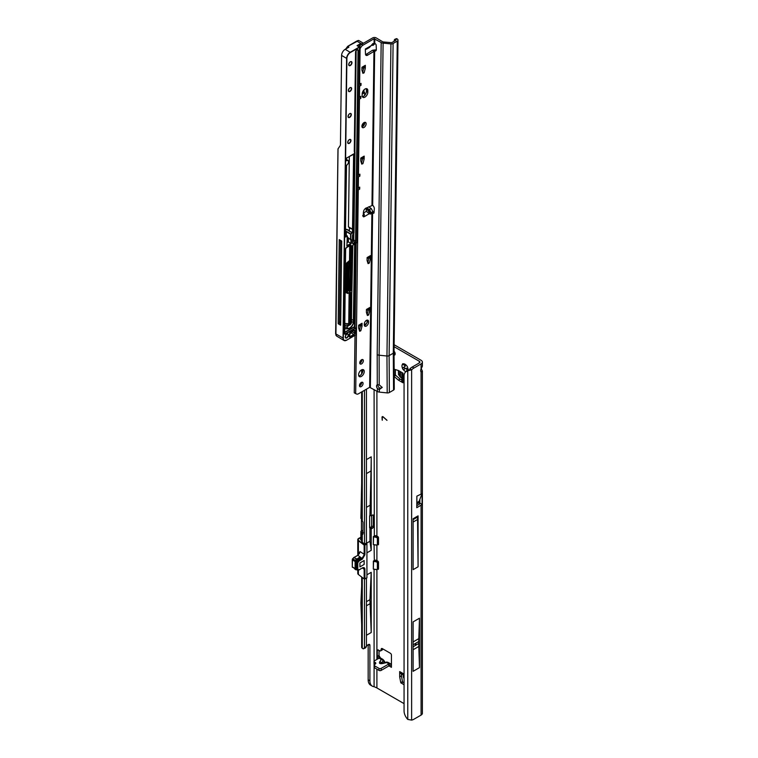 <?xml version="1.0" encoding="UTF-8"?>
<svg xmlns="http://www.w3.org/2000/svg" width="758" height="758" viewBox="0 0 758 758"><rect width="100%" height="100%" fill="white"/><g stroke="black" fill="none" stroke-linecap="round" stroke-linejoin="round"><path stroke-width="1.14" d="M406.724 371.524L406.856 368.9A2.255 1.298 60 0 1 406.402 368.71A2.255 1.298 60 0 1 405.947 368.369L403.256 369.525A1.004 0.578 -120 0 0 403.256 369.525A4.254 2.454 -120 0 0 404.99 371.164A4.254 2.454 -120 0 0 406.051 371.553M404.061 667.362L404.061 668.035M385.955 662.274A2.549 0.786 76.8 0 1 386.106 662.17A2.549 0.786 76.8 0 1 386.694 662.568L388.181 662.435L390.408 663.724M379.028 655.67L380.544 658.02L382.809 659.337L381.34 659.488L379.777 661.715A2.549 1.933 -144.9 0 1 381.587 662.89L380.563 663.212L382.089 663.174A2.549 0.786 76.8 0 1 382.24 663.079L386.741 662.085A2.549 1.961 -92.2 0 0 386.258 662.179M415.242 644.546L415.952 644.139L415.242 644.546M366.427 604.088L366.427 603.359M366.427 524.072L366.427 523.304M404.668 364.323L405.198 365.28A2.255 1.298 -120 0 0 405.198 366.341L404.45 366.853A1.004 0.578 -120 0 0 405.445 368.577L406.26 368.189A2.255 1.298 -120 0 0 406.724 368.53A2.255 1.298 -120 0 0 407.179 368.71L406.856 368.9M407.927 368.284L407.444 371.107M394.018 353.162A2.748 1.592 -120 0 0 394.946 353.967A2.748 1.592 -120 0 0 395.145 354.071M404.061 684.853L400.755 682.626L402.479 681.622L401.427 675.899L399.693 676.903L399.684 671.569A3.951 2.283 120 0 0 400.499 673.369L404.061 675.425M402.479 681.622L402.83 682.134L401.096 683.138M404.061 682.854L402.83 682.134M399.684 676.799L401.418 675.804L401.418 673.9M394.018 375.58L395.401 374.784L395.401 369.601M395.401 374.784L395.676 375.333L394.027 376.281M400.101 379.114L398.367 380.109L400.101 379.114L395.676 375.333M400.186 379.171L401.835 380.118M382.743 648.857L382.563 649.521A1.497 0.862 60 0 1 382.288 649.909L380.554 650.914A1.497 0.862 60 0 1 379.805 650.838L378.356 650.004A1.497 0.862 -120 0 0 377.607 649.928A1.497 0.862 -120 0 0 377.294 650.61L377.294 656.542L379.028 655.291L379.038 656.077L377.294 656.542L377.332 659.166M379.028 650.392L379.028 655.291M407.179 368.71L407.747 369.648M394.103 346.709L419.345 361.282A1.999 1.156 180 0 1 419.932 362.097A1.999 1.156 180 0 1 419.345 362.911L412.21 367.033A10.006 5.77 120 0 0 409.889 368.824L411.622 369.819A10.006 5.77 120 0 1 413.944 368.037L421.078 363.916A4.453 2.568 180 0 0 422.386 362.097A4.453 2.568 180 0 0 421.078 360.277L394.122 344.719M400.755 682.626L399.693 676.903M398.367 380.109L394.027 376.413M393.971 369.165L398.452 370.529L402.991 373.154L402.991 382.79A3.951 2.283 180 0 1 401.835 381.179L401.835 372.481M398.452 380.165L402.991 382.79M388.968 665.884L391.441 667.315L391.441 655.111A1.497 0.862 -120 0 0 390.379 653.273L382.288 648.592A1.497 0.862 -120 0 0 381.539 648.526A1.497 0.862 -120 0 0 381.265 648.914L380.829 650.525A1.497 0.862 60 0 1 380.554 650.914M407.918 370.169A4.254 2.454 -120 0 0 407.994 369.43A4.254 2.454 -120 0 0 407.444 367.109A1.004 0.578 -120 0 0 406.724 365.849A4.254 2.454 -120 0 0 404.99 364.219A4.254 2.454 -120 0 0 403.256 363.849A1.004 0.578 -120 0 0 402.526 364.276A4.254 2.454 -120 0 0 402.526 368.274A1.004 0.578 -120 0 0 403.237 369.516M393.999 355.237A2.748 1.592 -120 0 0 394.586 355.104A2.748 1.592 -120 0 0 394.046 351.172M373.438 544.623L376.527 545.135L377.38 544.538L377.38 538.171L376.499 537.365L373.552 536.882L373.334 544.585L373.372 536.569L376.555 537.09L377.579 538.142L377.579 544.509L376.527 545.135L377.787 544.727A1.004 0.578 -120 0 0 378.498 544.32L378.498 537.782A1.004 0.578 -120 0 0 377.787 536.56L376.906 536.058A1.999 1.156 0 0 0 374.329 535.934L374.082 389.527M373.438 569.116L376.527 569.628L377.38 569.04L377.38 562.663L376.499 561.867L373.552 561.384L373.334 569.087L373.372 561.062L376.555 561.593L377.579 562.635L377.579 569.012L376.527 569.628L377.787 569.23A1.004 0.578 -120 0 0 378.498 568.822L378.498 562.284A1.004 0.578 -120 0 0 377.787 561.062L376.906 560.55A1.999 1.156 0 0 0 374.329 560.427L374.082 544.727M404.061 703.632L377.749 688.444A11.749 6.784 60 0 1 376.906 687.913L374.082 686.691A11.749 6.784 -60 0 1 372.33 686.161A11.749 6.784 -60 0 1 369.904 680.779L369.904 645.371A1.999 1.156 120 0 0 369.487 644.452A1.999 1.156 120 0 0 368.483 644.556L366.427 645.74M383.141 417.146A0.957 0.559 -120 0 0 382.288 417.412L382.288 420.245L382.032 417.26A1.327 0.767 -120 0 1 382.307 416.654A1.327 0.767 -120 0 1 383.207 416.9L386.978 420.245L383.283 417.071A0.957 0.559 -120 0 0 382.563 416.938M380.544 658.02L379.066 658.171L374.433 660.843A1.497 0.862 -0 0 0 373.997 661.459A1.497 0.862 -0 0 0 374.433 662.066L375.39 662.615A1.497 0.862 180 0 1 375.826 663.231A1.497 0.862 180 0 1 375.627 663.667L374.452 664.842A1.497 0.862 -0 0 0 374.244 665.278A1.497 0.862 -0 0 0 374.689 665.894L379.028 668.395A1.497 0.862 -0 0 0 381.151 668.395L388.854 663.951L391.441 663.875M374.244 665.278L374.244 667.277A1.497 0.862 -0 0 0 374.689 667.893L379.028 670.404A1.497 0.862 -0 0 0 381.151 670.404L388.693 666.045L388.854 663.951L390.446 663.743M422.064 493.657L419.108 501.313L416.872 502.611L416.872 496.139L422.064 493.657L422.064 504.345A4.453 2.568 180 0 1 421.078 505.198L421.078 715.097A4.453 2.568 0 0 0 422.386 713.278L422.386 371.079L421.078 371.903A3.004 1.734 -60 0 1 421.078 368.985L422.386 366.18L422.386 362.097M421.277 368.701L422.386 371.079M419.856 499.389L419.856 503.066A1.999 1.156 180 0 1 419.932 503.388A1.999 1.156 180 0 1 419.345 504.203L416.777 505.69M413.119 621.873L413.119 671.313L419.487 667.637L419.487 618.196L413.119 621.873M418.075 515.876L413.119 518.737L413.119 569.656L418.075 566.795L418.075 515.876A2.549 1.469 60 0 1 417.544 517.041L418.075 566.795M416.872 496.139L416.777 507.689L421.078 505.198M405.966 371.619L407.444 370.491A10.006 6.519 52.5 0 1 409.216 369.677L407.766 370.804A10.006 6.519 -127.5 0 0 405.966 371.619A10.006 6.519 -127.5 0 0 404.061 376.082L404.061 710.928A10.006 6.519 -127.5 0 0 407.766 719.427L411.622 720.1A10.006 5.77 120 0 0 413.944 719.209L421.078 715.097M361.68 577.075L361.68 647.19A2.947 1.706 0 0 0 362.267 648.213L362.722 648.564A1.999 0.985 -113.5 0 0 363.527 648.763A1.999 0.985 -113.5 0 0 363.764 648.545L364.475 647.436L364.475 579.103M369.648 527.795A1.004 0.578 120 0 0 369.866 527.71L370.927 527.094A1.004 0.578 120 0 0 371.628 525.872L371.628 515.62A1.004 0.578 120 0 0 371.212 515.99L371.212 456.837A500.119 288.741 60 0 1 371.003 470.964L369.942 515.25A1.004 0.578 120 0 0 369.62 516.132L369.62 527.568A1.004 0.578 120 0 0 369.942 528.061L371.212 528.8A1.004 0.578 120 0 0 371.6 528.705L372.661 528.099A1.004 0.578 120 0 0 373.362 526.867L373.362 515.44A1.004 0.578 120 0 0 372.661 515.023L371.6 515.639M372.33 686.161L370.605 685.156A11.749 6.784 -60 0 1 368.17 679.774L368.17 644.736M366.929 552.8L371.212 550.327L371.212 528.8M366.929 574.81L371.212 572.337L371.212 632.523L366.427 635.289M362.769 542.719A1.004 0.493 66.5 0 0 362.362 542.197L362.267 542.131A2.947 1.706 180 0 1 361.68 541.098L361.68 533.139A2.947 1.706 180 0 1 362.078 532.277L362.968 532.789M361.68 391.924L361.68 520.073A2.947 1.706 0 0 0 362.267 521.097L362.362 521.172A1.004 0.493 66.5 0 1 362.968 522.452L362.968 533.878A1.004 0.493 66.5 0 1 362.76 534.333A1.004 0.493 66.5 0 1 362.362 534.238L362.267 534.163A2.947 1.706 180 0 1 361.68 533.139M361.443 518.718A1.004 0.578 120 0 1 361.452 518.842L361.452 530.278A1.004 0.578 120 0 1 361.272 530.932L360.893 531.453L362.078 532.277M363.527 648.763L365.479 647.91A1.999 0.985 -113.5 0 0 365.726 647.692L366.427 646.583L366.427 578.136M366.427 543.514L366.427 389.186M361.68 518.86L360.893 518.406L361.68 483.187M382.174 419.941L382.032 417.26M382.383 416.625A1.327 0.767 -120 0 0 382.174 417.184M386.978 420.349L383.283 417.071M371.212 515.99L369.942 515.25M411.622 720.1L411.622 369.819L407.766 370.804L407.766 719.427M364.513 544.036L364.475 390.313M364.475 647.436L366.427 646.583M402.526 368.274L404.876 366.521A2.255 1.298 60 0 1 404.876 365.47L402.526 364.276M403.256 363.849L405.947 364.854M369.942 528.061L369.942 541.259L371.212 550.327M366.427 507.358L369.942 505.321M360.893 531.453L360.893 539.421L361.68 539.876M366.427 543.287L369.942 541.259M362.959 532.552L362.997 531.927L363.338 532.865M371.212 572.337L369.942 599.654L371.212 632.523M366.427 601.681L369.942 599.654M366.427 605.765L369.942 603.738M361.68 586.114L360.893 602.875L361.68 624.715M419.856 503.066L422.064 504.345M416.872 502.611L419.098 501.389L419.098 502.63L416.862 503.918L416.872 502.611M413.119 522.044L417.364 519.6M417.383 517.136L413.119 519.6L417.364 517.183M419.487 618.196L418.823 638.624A97.574 56.338 -120 0 0 418.776 641.514L418.776 643.495A97.574 56.338 -120 0 0 418.823 646.441L419.487 667.637M373.997 661.459L373.997 663.458A1.497 0.862 -0 0 0 374.433 664.074L374.935 664.359M379.066 658.067L379.038 656.077M378.28 658.626L377.38 656.864M389.138 663.885L389.28 665.761L391.327 664.918M389.28 665.761L388.693 666.045M379.066 658.171L381.34 659.488A2.549 1.933 35.1 0 1 383.16 660.654L384.467 662.558M384.998 662.435L384.012 660.597L383.576 660.9M381.151 663.241L382.24 663.079A2.549 0.786 76.8 0 1 382.828 663.477L386.694 662.568L388.968 663.885M401.835 378.308L398.519 374.746L398.338 370.491M402.991 674.81L404.061 678.761M373.372 536.569L374.66 535.821M373.372 561.062L374.66 560.323M356.487 569.542A1.004 0.578 -60 0 1 356.014 569.04L356.014 562.038A1.004 0.578 -60 0 1 356.487 560.996L357.852 559.66L358.913 560.276L362.059 558.457L364.162 554.733L364.162 545.097L366.673 543.789L364.475 544.026L362.741 542.671M356.686 569.77L355.805 569.447L355.805 561.867L357.653 559.565L360.59 558.077L357.852 559.66M364.143 564.435L364.143 560.522L359.908 562.967L359.908 566.889L364.143 564.435L359.908 566.889L359.908 562.967L364.143 560.522L364.143 564.435M359.5 553.122L360.022 551.568L357.928 555.292L354.1 557.5L356.601 558.949M359.453 553.425L357.568 555.491L359.453 553.425L360.022 551.568L364.911 554.771L364.911 545.135L366.929 543.96L366.929 577.776L364.911 578.941L364.911 569.305C364.75 567.676 363.916 567.202 362.409 567.894L363.66 567.988L364.162 569.277L362.514 568.017M378.498 543.979L376.555 545.097M378.498 568.481L376.555 569.599M352.65 558.798L353.977 557.594L352.735 558.835L355.256 560.295M353.787 557.537L357.928 555.292L362.059 558.457L362.409 559.072L359.264 560.892L357.785 562.644L357.785 569.656L359.264 569.703L362.409 567.894M362.059 568.093L358.989 569.997A0.502 0.502 0 0 0 359.159 569.94L359.093 569.959M358.79 569.959L358.022 569.902M356.014 569.04L357.075 569.656L357.075 562.644A1.004 0.578 -60 0 1 357.539 561.612L358.79 560.37L359.264 560.892L357.729 559.755M377.636 560.977L376.499 561.867M373.334 569.087L376.499 569.542M377.636 536.475L376.499 537.365M373.334 544.585L376.499 545.049M355.114 569.239L355.114 560.427L359.529 557.225L360.59 557.831M358.591 374.803A3.998 2.274 120.7 0 0 359.368 376.603A3.998 2.274 120.7 0 0 362.447 375.551A3.998 2.274 120.7 0 0 364.247 371.534A3.998 2.274 120.7 0 0 363.461 369.724A3.998 2.274 120.7 0 0 360.382 370.785A3.998 2.274 120.7 0 0 358.591 374.803M358.799 375.949A3.998 2.274 120.7 0 0 362.826 370.69A3.998 2.274 120.7 0 0 362.618 369.534M359.472 385.557A2.549 1.45 120.7 0 0 359.965 386.703A2.549 1.45 120.7 0 0 361.936 386.03A2.549 1.45 120.7 0 0 363.073 383.472A2.549 1.45 120.7 0 0 362.57 382.326A2.549 1.45 120.7 0 0 360.609 382.998A2.549 1.45 120.7 0 0 359.472 385.557M359.491 385.898A2.549 1.45 120.7 0 0 361.661 382.629A2.549 1.45 120.7 0 0 361.642 382.288M359.756 362.855A2.549 1.45 120.7 0 0 360.258 364.011A2.549 1.45 120.7 0 0 362.22 363.338A2.549 1.45 120.7 0 0 363.366 360.78A2.549 1.45 120.7 0 0 362.864 359.624A2.549 1.45 120.7 0 0 360.903 360.296A2.549 1.45 120.7 0 0 359.756 362.855M359.785 363.205A2.549 1.45 120.7 0 0 361.945 359.936A2.549 1.45 120.7 0 0 361.926 359.595M366.067 207.957L369.658 209.426L371.174 213.386L370.643 214.021L369.231 213.756L366.37 211.321L365.991 208.185M366.559 49.147L369.449 47.479L372.993 43.471L373.05 45.395L371.628 45.215M364.939 97.147A3.998 2.274 120.7 0 0 367.81 92.268L367.829 90.647A3.998 2.274 120.7 0 0 367.043 88.838A3.998 2.274 120.7 0 0 363.963 89.899A3.998 2.274 120.7 0 0 362.172 93.916L362.144 95.536A3.998 2.274 120.7 0 0 362.93 97.337A3.998 2.274 120.7 0 0 364.939 97.147M362.362 96.683A3.998 2.274 120.7 0 0 363.518 96.304A3.998 2.274 120.7 0 0 366.389 91.424L366.408 89.804A3.998 2.274 120.7 0 0 366.199 88.648M361.898 126.254A3.004 1.706 120.7 0 0 362.485 127.609A3.004 1.706 120.7 0 0 364.797 126.813A3.004 1.706 120.7 0 0 366.142 123.81A3.004 1.706 120.7 0 0 365.555 122.455A3.004 1.706 120.7 0 0 363.243 123.241A3.004 1.706 120.7 0 0 361.898 126.254M361.964 126.87A3.004 1.706 120.7 0 0 364.721 122.967A3.004 1.706 120.7 0 0 364.655 122.351M369.658 209.426L371.24 208.516L372.87 211.653L371.884 212.695L373.078 213.121A1.251 0.72 -120 0 0 373.135 213.15A1.251 0.72 -120 0 0 373.77 213.225A1.251 0.72 -120 0 0 374.026 212.723L374.3 208.772A3.004 1.734 -120 0 0 372.69 205.276L365.773 208.289A3.004 1.706 120.7 0 0 363.499 211.87L363.224 216.153A1.251 0.711 120.7 0 0 363.47 216.788A1.251 0.711 120.7 0 0 364.096 216.722L364.247 214.116L363.262 213.112M365.356 48.957L366.351 49.213L366.237 48.512A1.251 0.711 120.7 0 0 365.337 50.094L365.508 54.131A3.004 1.706 120.7 0 0 366.095 55.334A3.004 1.706 120.7 0 0 367.725 55.107L374.66 50.966A3.004 1.734 -120 0 0 375.712 50.909A3.004 1.734 -120 0 0 376.328 49.573A3.004 1.734 -120 0 0 376.328 49.422L376.167 45.205A1.251 0.72 -120 0 0 375.238 43.699L374.045 43.538L374.101 38.743L381.17 42.524A3.496 2.047 0.7 0 0 383.103 43.121L390.939 43.907A2.501 1.469 0.7 0 0 393.099 43.519L397.277 41.103A2.501 1.469 0.7 0 0 398.007 40.089A2.501 1.469 0.7 0 0 397.505 39.189L397.145 38.904A1.999 0.985 -113.4 0 0 396.33 38.686L394.729 39.378A1.999 0.985 -113.4 0 0 394.492 39.587L394.008 41.339M362.542 72.152L364.2 72.578L362.911 73.327L361.907 70.096L361.945 67.272L365.337 65.311A3.004 1.734 60 0 1 364.721 66.647L361.936 68.258M363.868 67.434L365.29 68.277L363.868 67.434L362.788 71.745M367.696 262.457L369.354 262.884L368.066 263.632L367.061 260.401L367.099 257.578L370.501 255.617A3.004 1.734 60 0 1 369.876 256.962L367.09 258.563M369.032 257.739L370.444 258.582L369.032 257.739L367.943 262.05M367.033 314.333L368.701 314.769L367.412 315.517L366.417 312.4L366.436 309.463L369.838 307.502A3.004 1.734 60 0 1 369.212 308.838L366.427 310.448M368.369 309.615L369.781 310.458L368.369 309.615L367.279 313.926M359.254 330.1L360.912 330.526L359.624 331.274L358.619 328.043L358.657 325.22L362.049 323.259A3.004 1.734 60 0 1 361.433 324.595L358.648 326.205M360.581 325.381L362.002 326.215L360.581 325.381L359.5 329.692M364.352 325.457A3.004 1.706 120.7 0 0 367.109 321.553L367.118 320.738A3.004 1.706 120.7 0 0 367.043 320.122M359.264 46.863L359.5 46.456A3.998 2.274 -59.3 0 1 361.519 44.352L372.69 37.9A2.501 1.469 -179.3 0 1 376.224 37.928L382.591 41.709A1.497 0.881 0.7 0 0 383.415 41.965L391.687 42.675L395.865 40.259L395.553 39.596A1.999 0.985 -113.4 0 0 394.729 39.378M365.583 54.595A3.004 1.706 120.7 0 0 366.313 54.273L372.529 50.246L373.95 51.089L371.979 205.143M393.099 43.519L389.119 355.616A2.501 1.469 -179.3 0 1 386.959 356.004L379.123 355.218L379.208 384.875L382.212 387.442L379.455 389.432L377.361 388.428L377.437 391.516L369.658 387.319L358.487 393.772A3.998 2.274 -59.3 0 1 356.497 393.971L354.261 392.834L355 335.415M355.095 327.627L356.175 243.204M361.386 162.942L363.044 163.377L361.756 164.116L360.751 160.895L360.789 158.062L364.181 156.11A3.004 1.734 60 0 1 363.565 157.446L360.78 159.047M362.712 158.223L364.134 159.066L362.712 158.223L361.632 162.534M355.682 393.667L358.278 189.917L359.69 189.102L359.718 187.131L358.297 187.946L358.439 176.946L359.861 176.131L359.879 174.16L358.468 174.975L359.434 99.127L360.846 98.313L359.709 97.015M360.846 98.313L360.874 96.332L359.463 97.157L359.595 86.156L361.016 85.341L361.035 83.361L359.624 84.185L360.078 48.559L360.922 47.299A3.998 2.274 -59.3 0 1 362.93 45.196L374.101 38.743M365.309 68.144L365.337 65.311M365.29 68.277L364.2 72.578M364.143 158.934L364.181 156.11M364.134 159.066L363.044 163.377M370.463 258.45L370.501 255.617M370.444 258.582L369.354 262.884M369.8 310.325L369.838 307.502M369.781 310.458L368.701 314.769M362.021 326.082L362.049 323.259M362.002 326.215L360.912 330.526M368.53 321.582A3.004 1.706 120.7 0 0 367.943 320.227A3.004 1.706 120.7 0 0 365.631 321.022A3.004 1.706 120.7 0 0 364.285 324.036L364.276 324.841A3.004 1.706 120.7 0 0 364.863 326.196A3.004 1.706 120.7 0 0 367.175 325.4A3.004 1.706 120.7 0 0 368.521 322.396L368.53 321.582L367.118 320.738M398.007 40.089L394.027 352.186L394.274 389.044A2.501 1.469 -179.3 0 1 393.544 390.095L389.356 392.511A2.501 1.469 -179.3 0 1 387.196 392.909L379.36 392.113A3.496 2.047 -179.3 0 1 377.437 391.516M378.034 384.723A2.748 1.592 -120 0 0 377.958 385.272A2.748 1.592 -120 0 0 378.299 386.788L380.014 388.352L382.212 387.291M369.231 213.756L364.096 216.722L362.675 215.878L363.243 214.741M372.87 211.558L374.073 212.022M371.24 208.516L368.71 206.82A1.497 0.881 0.7 0 0 368.691 206.811M375.011 43.576L373.05 45.395M366.237 48.512L366.351 49.213L366.237 48.512L371.382 45.546M370.368 387.319L372.595 212.799L374.007 211.975M372.69 205.276L374.66 50.966L376.072 50.151A3.004 1.734 -120 0 0 376.243 50.199M377.361 388.428A2.748 1.592 60 0 1 376.546 386.087A2.748 1.592 60 0 1 377.114 384.865A2.748 1.592 60 0 1 377.285 384.789L379.208 384.875M383.103 43.121L379.123 355.218A3.496 2.047 -179.3 0 1 377.19 354.621L377.285 384.789M374.49 50.957L375.248 49.876L376.072 50.151M372.529 50.246L375.248 49.876M359.576 48.256L360.078 48.559M358.468 174.975L357.966 174.946M358.932 98.559L359.434 99.127M359.463 97.157L358.951 97.119M359.103 85.588L359.595 86.156M359.624 84.185L359.121 84.157M357.776 189.348L358.278 189.917M358.297 187.946L357.795 187.918M357.947 176.377L358.439 176.946M366.351 49.213L366.086 48.616M364.247 214.116L363.414 214.95M379.455 389.432L380.014 388.352M361.016 85.341L359.87 84.043M359.69 189.102L358.543 187.804M359.861 176.131L358.714 174.833M339.451 322.15A1.753 0.995 -59.3 0 1 339.736 321.951A1.753 0.995 -59.3 0 1 340.494 321.809A14.554 8.281 120.7 0 0 340.683 321.866M347.751 46.342L358.78 40.496L347.751 46.342L346.046 48.815M348.86 47.024L347.818 46.399M335.927 335.301L337.973 148.919L340.039 145.887A4.501 2.596 60 0 0 340.456 144.361L341.593 55.41A5.003 2.843 -59.3 0 1 345.174 49.308L348.86 47.185M355.748 243.451L354.678 327.371M354.934 243.924L353.948 320.738L351.522 319.45M351.864 292.256L352.821 245.27M344.644 327.219A18.05 10.271 120.7 0 0 346.302 326.992A5.202 2.956 120.7 0 0 348.86 325.353M348.386 239.092L347.42 239.651M344.577 332.317L353.768 327.011A1.203 0.682 -59.3 0 1 354.469 327.039L355.53 243.574M335.68 330.848L337.973 148.919M339.243 239.623L338.172 323.723L340.645 325.201L341.716 241.091L339.243 239.623M344.701 323.306L349.997 324.377L350.395 292.74A1.004 0.569 120.7 0 0 349.845 292.266A1.203 0.682 -59.3 0 1 350.679 292.74L350.281 324.377A1.298 0.739 120.7 0 0 351.418 322.7L351.835 290.466L349.542 291.138A1.203 0.682 -59.3 0 1 348.708 290.655A1.004 0.569 120.7 0 0 349.4 290.892L351.134 289.897L350.006 289.224L348.955 289.745A1.004 0.569 120.7 0 0 349.675 288.58A252.063 143.385 120.7 0 0 350.025 264.049M350.006 289.224A1.004 0.569 -59.3 0 1 350.509 289.177L351.636 289.85L351.949 262.818M350.708 289.291L351.039 263.471M348.396 238.344L348.348 241.906L351.181 243.583L351.229 239.367L350.528 239.613L347.458 237.159M356.781 41.065L358.288 40.468M348.348 241.906L346.965 242.702M338.172 323.723L339.442 322.993L340.494 240.371M339.442 322.993L340.664 323.571M362.419 92.94L363.916 92.106L363.944 89.918M345.459 231.019A2.454 1.431 -179.3 0 1 346.453 231.379L350.736 233.919L352.527 232.886L349.258 231.181L352.47 232.517L352.508 229.333L349.457 227.864A5.202 3.051 -179.3 0 0 349.315 227.694L348.443 226.85L349.343 156.499M338.04 148.795L335.68 333.842L336.59 336.059L344.028 340.484A5.003 2.843 -59.3 0 1 343.042 338.22L346.614 58.385L341.593 55.41M335.614 333.7L335.642 330.753L335.68 333.776M362.855 92.722L362.874 91.424M362.419 126.709L362.438 125.316M345.487 229.21A5.202 3.051 -179.3 0 1 348.405 230.091A5.202 3.051 -179.3 0 1 349.419 230.944L349.457 227.864M352.508 229.333L353.607 154.035M349.4 292.579L349.04 323.874L344.691 323.42L348.576 323.761A1.696 0.966 -59.3 0 1 348.263 323.808L344.691 323.505M351.181 243.583L346.861 246.075L347.41 236.164L345.335 237.046L346.52 165.301A2.805 1.592 120.7 0 0 348.528 161.89A2.805 1.592 120.7 0 0 346.577 160.762L346.614 158.005L353.967 154.082L352.953 232.64L350.878 234.165L350.802 239.613M349.893 332.705L350.367 333.321L349.826 333.084M359.434 46.57L359.823 44.049L360.154 45.527M345.174 49.308L350.196 52.293L359.358 47.005L357.549 45.85M357.056 45.641L359.823 44.049L360.486 44.855L359.463 44.665L357.501 45.812M387.603 662.303A2.549 1.961 -92.2 0 0 386.741 662.085L388.181 662.435M383.16 660.654L381.587 662.89L383.33 662.824M405.445 368.577L404.118 369.345M404.061 674.089L399.684 671.569M376.906 536.058L376.906 391.213M376.906 560.55L376.906 545.135M376.906 687.913L376.906 669.172M376.906 659.413L376.906 569.637M419.345 500.706L419.345 504.203M419.345 361.282L419.345 362.911M421.078 371.903L421.078 493.714M421.078 363.916L421.078 368.985M362.267 648.213L362.267 577.53M371.212 456.837L366.427 459.604M374.082 569.23L374.082 661.165M374.082 663.743L374.082 686.691M362.267 542.131L362.267 534.163L362.968 533.859M378.356 650.004L377.294 650.61M382.563 649.521L380.829 650.525M382.013 648.478L381.265 648.914M372.661 515.023L373.362 515.44M371.628 525.872L373.362 526.867M370.927 527.094L372.661 528.099M369.866 527.71L371.6 528.705M368.483 644.556L369.904 645.371M368.17 679.774L369.904 680.779M413.944 368.037L412.21 367.033M362.267 521.097L362.267 391.583M362.267 372.898L362.267 369.591M362.362 534.238L362.959 533.973M363.764 648.545L365.726 647.692M407.662 370.236L406.667 370.814M404.45 366.853L403.114 367.621M404.118 364.105L403.114 364.674M371.003 470.964L366.427 473.598M361.452 530.278L362.968 531.159M418.823 646.441L413.119 649.739M418.776 643.495L413.119 646.764M418.776 641.514L413.119 644.783M418.823 638.624L413.119 641.922M381.151 668.395L381.151 670.404M379.028 668.395L379.028 670.404M374.689 665.894L374.689 667.893M375.39 662.615L375.39 663.904M374.433 662.066L374.433 664.074M379.777 661.715C378.848 663.43 379.862 664.017 382.828 663.477M399.674 376.518L399.674 371.24M400.442 377.313L400.442 371.685M404.061 677.927L403.455 677.567M404.061 677.027L403.152 676.506M364.342 579.027L366.673 577.928M364.769 544.888L364.2 545.135L358.382 540.681L358.382 554.714M356.497 559.053L353.853 557.471A0.502 0.502 0 0 0 353.749 557.556L352.735 558.835A1.004 0.578 120 0 0 352.271 559.868L352.271 566.88L354.744 568.31M357.785 562.644L356.014 562.038M356.222 569.495L357.539 570.149A1.004 0.578 -60 0 1 357.075 569.656L357.785 569.656M356.487 560.996L358.022 562.133M378.479 537.621L377.38 538.171M378.479 562.114L377.38 562.663M358.382 570.092L358.382 574.488L364.162 578.913L364.162 569.277L364.911 569.305M360.893 537.337A54.614 31.533 180 0 1 359.065 538.199A2.805 1.62 0 0 0 358.543 540.445L358.382 540.681A3.004 1.734 180 0 1 357.785 539.639A3.004 1.734 180 0 1 358.733 538.37M357.785 570.187L357.785 573.446A3.004 1.734 0 0 0 358.382 574.488L364.2 578.998M364.911 554.771L362.409 559.072M365.716 543.495L366.711 543.789M360.893 539.222A1.497 0.862 0 0 0 360.799 539.525A1.497 0.862 0 0 0 361.102 540.056A1.696 0.985 180 0 1 360.893 538.805M361.68 540.397L360.799 539.525M358.543 540.445L364.314 544.869M376.508 545.087L373.542 544.595M376.508 569.59L373.542 569.097M352.271 566.472L352.498 558.798L352.271 559.868L354.744 561.299M354.744 568.642L352.271 566.88A1.004 0.578 120 0 0 352.735 567.372M364.475 543.941L365.839 543.439M366.872 543.856L366.256 543.477M366.853 577.89L364.911 578.941M358.515 574.592L357.785 573.446M354.744 568.841L355.805 569.447M354.744 561.261L355.805 561.867M355.114 560.427L356.175 561.043M356.592 558.959L357.653 559.565M356.791 558.807L357.852 559.413M366.995 208.099L371.174 213.386M366.389 91.424L367.81 92.268M371.884 212.695L369.658 387.319M371.278 212.572L372.87 211.653M373.429 44.362L374.888 43.519M379.294 389.423L379.36 392.113M363.423 213.026L366.37 211.321M387.196 392.909L386.959 356.004L390.939 43.907M374.035 212.562L373.078 213.121M377.19 354.621L381.17 42.524M374.755 43.443L374.812 38.743M394.027 352.186A2.501 1.469 -179.3 0 1 393.298 353.2L389.119 355.616L389.356 392.511M393.544 390.095L393.298 353.2L397.277 41.103M395.553 39.596L397.145 38.904M366.313 54.273L367.725 55.107M361.519 44.352L362.93 45.196M359.5 46.456L360.922 47.299M359.586 47.849L360.334 48.294M367.109 321.553L368.521 322.396M366.408 89.804L367.829 90.647M366.019 208.166L370.643 214.021M379.635 388.797L378.706 389.328M360.571 331L359.301 330.251M368.36 315.243L367.08 314.485M369.023 263.367L367.744 262.609M362.703 163.851L361.433 163.093M363.859 73.062L362.589 72.304M345.241 336.959A2.302 1.308 -59.3 0 1 346.889 334.155A2.302 1.308 -59.3 0 1 348.49 335.083A2.302 1.308 -59.3 0 1 346.842 337.888A2.302 1.308 -59.3 0 1 345.241 336.959A2.103 1.194 120.7 0 0 345.648 337.746A2.103 1.194 120.7 0 0 346.7 337.642A2.103 1.194 120.7 0 0 348.206 335.083A2.103 1.194 120.7 0 0 347.799 334.126A2.103 1.194 120.7 0 0 346.861 334.174M347.714 142.409A2.302 1.308 -59.3 0 1 349.372 139.605A2.302 1.308 -59.3 0 1 350.973 140.524A2.302 1.308 -59.3 0 1 349.324 143.328A2.302 1.308 -59.3 0 1 347.714 142.409A2.103 1.194 120.7 0 0 348.13 143.186A2.103 1.194 120.7 0 0 349.751 142.637A2.103 1.194 120.7 0 0 350.689 140.524A2.103 1.194 120.7 0 0 350.272 139.576A2.103 1.194 120.7 0 0 349.343 139.624M348.045 116.467A2.302 1.308 -59.3 0 1 349.703 113.662A2.302 1.308 -59.3 0 1 351.305 114.591A2.302 1.308 -59.3 0 1 349.656 117.395A2.302 1.308 -59.3 0 1 348.045 116.467A2.103 1.194 120.7 0 0 348.462 117.244A2.103 1.194 120.7 0 0 350.082 116.694A2.103 1.194 120.7 0 0 351.02 114.581A2.103 1.194 120.7 0 0 350.603 113.634A2.103 1.194 120.7 0 0 349.675 113.681M348.377 90.524A2.302 1.308 -59.3 0 1 350.035 87.72A2.302 1.308 -59.3 0 1 351.636 88.648A2.302 1.308 -59.3 0 1 349.978 91.453A2.302 1.308 -59.3 0 1 348.377 90.524A2.103 1.194 120.7 0 0 348.794 91.311A2.103 1.194 120.7 0 0 350.404 90.752A2.103 1.194 120.7 0 0 351.352 88.648A2.103 1.194 120.7 0 0 350.935 87.701A2.103 1.194 120.7 0 0 349.997 87.739M348.708 64.582A2.302 1.308 -59.3 0 1 350.357 61.777A2.302 1.308 -59.3 0 1 351.968 62.706A2.302 1.308 -59.3 0 1 350.31 65.51A2.302 1.308 -59.3 0 1 348.708 64.582A2.103 1.194 120.7 0 0 349.125 65.368A2.103 1.194 120.7 0 0 350.736 64.809A2.103 1.194 120.7 0 0 351.684 62.706A2.103 1.194 120.7 0 0 351.267 61.758A2.103 1.194 120.7 0 0 350.329 61.796M350.452 332.345L353.958 330.317A1.203 0.682 -59.3 0 1 354.791 330.801L354.763 333.226A1.203 0.682 -59.3 0 1 353.901 334.695L350.082 336.893A1.203 0.682 -59.3 0 1 349.249 336.419A1.203 0.682 -59.3 0 1 349.334 335.946A3.904 2.217 120.7 0 0 349.599 333.956A1.203 0.682 -59.3 0 1 349.59 333.804A1.203 0.682 -59.3 0 1 350.452 332.345L350.319 332.43M349.305 336.277L349.94 336.656L353.759 334.449A1.004 0.569 120.7 0 0 354.479 333.226L354.507 330.801A1.004 0.569 120.7 0 0 353.958 330.327M349.258 336.41A1.004 0.569 120.7 0 0 349.94 336.656L350.082 336.893M344.663 326.092A1.952 1.109 -59.3 0 1 346.378 325.078L346.179 325.182A1.753 0.995 120.7 0 0 345.506 325.248M344.663 326.158L345.97 325.163L349.362 325.229A14.554 8.281 -59.3 0 1 346.207 325.191M349.258 231.181A5.003 2.928 0.7 0 0 348.263 230.337A5.003 2.928 0.7 0 0 345.477 229.484M360.846 44.817L361.86 44.154M345.771 48.967L347.733 46.304L356.753 41.074L361.727 43.983A5.003 2.843 -59.3 0 1 362.949 43.528M363.887 67.358L361.936 68.495M364.589 95.451L364.617 92.684L362.163 94.106M361.992 125.506L364.219 124.227L364.238 122.502M362.731 158.157L360.77 159.284M362.172 93.774L364.579 92.429L364.645 95.394M359.084 329.55A3.951 2.246 -59.3 0 1 359.699 328.896M360.6 325.144L358.648 326.272M368.388 309.387L366.427 310.515M369.051 257.502L367.09 258.639M353.948 320.738L353.588 322.624A5.401 3.07 -59.3 0 1 348.689 328.621A18.258 10.385 -59.3 0 1 344.663 328.546L344.634 328.309A18.05 10.271 120.7 0 0 348.595 328.366A5.202 2.956 120.7 0 0 353.313 322.586L354.649 244.085M353.588 322.624L351.494 321.506M348.689 328.621L346.302 326.992M347.894 242.172L347.931 239.357L347.903 242.162M346.378 325.078A14.355 8.167 120.7 0 0 349.552 325.135A1.497 0.853 120.7 0 0 350.575 324.291M344.568 333.482L345.203 333.861L355.246 328.062A1.004 0.569 -59.3 0 1 355.748 328.006L354.403 327.21A1.004 0.569 120.7 0 0 353.901 327.257L344.577 332.648M353.768 327.011L355.388 328.309L345.345 334.107A1.203 0.682 -59.3 0 1 344.511 333.624A1.004 0.569 120.7 0 0 345.203 333.861L345.345 334.107M336.59 336.059L335.614 333.757L343.327 338.22A4.804 2.729 120.7 0 0 346.671 340.152L355.862 334.846L355.947 328.631L355.388 328.309M364.276 324.756L366.502 323.476A1.421 0.805 120.7 0 0 366.578 323.429M346.359 160.469L346.444 160.516A3.004 1.706 -59.3 0 1 347.941 160.374A3.004 1.706 -59.3 0 1 348.528 161.776M350.168 263.974A252.158 143.442 -59.3 0 1 349.817 288.58A1.099 0.625 -59.3 0 1 349.353 289.603M348.727 323.647L349.116 292.74M346.662 292.901A1.203 0.682 -59.3 0 1 345.999 292.342L346.359 263.964A1.203 0.682 -59.3 0 1 347.221 262.505L349.523 260.534L349.713 245.781M350.528 239.613L350.594 234.165L346.311 231.626A2.255 1.317 0.7 0 0 345.459 231.304M346.264 235.255L346.453 231.379M345.421 234.819L347.268 235.918L345.421 234.819M349.817 288.58L348.794 288.059M349.542 291.138L348.765 290.513M357.549 45.925L359.529 47.271L350.338 52.539A4.804 2.729 120.7 0 0 346.889 58.394L343.327 338.22M364.484 92.438L363.916 92.106L364.579 92.429L363.973 92.069L364.001 89.861M346.889 58.394L346.614 58.385A5.003 2.843 -59.3 0 1 350.196 52.293L350.338 52.539M345.477 236.96L347.467 236.089L345.421 234.753M350.509 228.404L349.315 227.694M346.501 340.247A5.003 2.843 -59.3 0 1 344.028 340.484L346.671 340.152M366.436 323.675L364.276 324.917M364.513 325.409L365.403 324.898M346.927 245.715L350.897 243.422L350.945 239.528M363.48 125.866L363.499 124.7M349.997 324.405L349.04 323.874L350.196 324.481L351.428 322.538M355.872 334.685L355.748 328.006A1.004 0.569 -59.3 0 1 355.947 328.46L355.947 328.631M349.997 245.611L349.808 260.534L350.802 261.122L350.992 245.772L350.442 245.298A1.203 0.682 -59.3 0 1 351.276 245.781L351.087 261.122A1.203 0.682 -59.3 0 1 350.224 262.59L347.913 264.561L347.552 292.939L350.205 292.285M347.221 262.505L348.348 263.339L350.082 262.344L349.097 261.747L347.363 262.751A1.004 0.569 120.7 0 0 346.643 263.974L346.283 292.342L347.268 292.929L347.628 264.561L346.359 263.964M350.679 292.74L349.77 292.361M351.276 245.781L350.992 245.772A1.004 0.569 120.7 0 0 350.442 245.308L346.444 247.601A1.203 0.682 -59.3 0 0 345.582 249.06L344.701 333.908M351.276 290.143L351.134 289.897A1.004 0.569 -59.3 0 1 351.835 290.295L351.418 322.7M349.703 292.332L347.969 293.337A1.004 0.569 -59.3 0 1 347.268 292.929L347.552 292.939M345.999 292.342L346.283 292.342A1.004 0.569 120.7 0 0 346.482 292.796L348.111 293.251M347.913 264.561L347.628 264.561A1.004 0.569 -59.3 0 1 348.348 263.339L348.49 263.585M349.523 260.534L349.808 260.534A1.004 0.569 -59.3 0 1 349.097 261.747L348.955 261.51M350.224 262.59L350.082 262.344A1.004 0.569 120.7 0 0 350.802 261.122L351.087 261.122M348.443 226.85L353.01 229.399M349.552 325.135L350.963 323.42M353.001 229.484L352.953 232.64M353.948 233.038L354.517 151.951A1.203 0.682 -59.3 0 1 354.27 151.401L355.54 51.866A1.203 0.682 -59.3 0 1 356.402 50.407L357.463 49.791A1.203 0.682 -59.3 0 1 358.297 50.274L355.872 240.987A1.203 0.682 -59.3 0 1 355.009 242.446L353.247 243.47A1.203 0.682 -59.3 0 1 352.413 242.986L352.508 235.473A1.203 0.682 -59.3 0 1 353.37 234.014L353.948 232.877M348.898 290.949L349.031 265.527A1.203 0.682 -59.3 0 1 349.883 264.068L352.195 262.088L352.394 246.284A1.203 0.682 -59.3 0 1 353.256 244.825L357.046 241.992L359.529 47.271M350.376 333.094L351.93 331.72A1.004 0.569 -59.3 0 1 351.219 332.933L349.646 333.842M349.675 333.501L350.149 333.226M351.077 332.686L353.901 334.695M351.939 331.549L354.763 333.226M353.882 330.422L354.791 330.801M352.498 241.091L353.465 239.888L353.541 233.947M354.592 151.752L355.872 50.985M356.156 50.644L354.867 151.941M353.825 233.568L353.749 239.888A1.004 0.569 -59.3 0 1 353.029 241.11L352.489 241.423M353.465 239.888L355.587 240.987L358.022 50.274L357.388 49.905M352.887 240.864L354.867 242.2A1.004 0.569 120.7 0 0 355.587 240.987L355.872 240.987M352.47 242.844L353.114 243.223L355.009 242.446M352.612 243.271L352.413 242.986A1.004 0.569 120.7 0 0 353.114 243.223L353.247 243.47M358.297 50.274L358.022 50.274A1.004 0.569 120.7 0 0 357.463 49.81L357.823 49.82M354.28 151.24L354.27 151.401A1.004 0.569 120.7 0 0 354.469 151.695L354.772 151.865A1.004 0.569 -59.3 0 1 354.971 152.32L354.81 152.121M364.219 124.056L364.295 122.474M364.077 124.303L361.973 125.582M347.268 235.918L346.927 245.876M353.692 153.921L346.577 158.1L346.359 160.734M357.321 49.876L356.402 50.407M356.279 50.492L355.54 51.866M352.508 235.473L352.413 242.816M355.559 51.715L354.517 151.951M353.37 234.014L352.517 235.321M354.971 152.481L354.005 232.952L353.237 234.099M351.835 290.466L351.636 289.85M349.031 265.527L348.708 290.494M349.883 264.068L349.04 265.376M351.617 263.064L349.76 264.154M352.195 262.088L351.485 263.149M352.394 246.284L352.195 261.927M350.3 245.374L350.802 245.327M353.256 244.825L352.413 246.123M356.478 242.967L353.124 244.91M357.046 241.992L356.336 243.043M344.511 333.454L345.648 248.984L346.406 247.695L350.404 245.384M357.416 45.764L359.595 47.195L357.056 241.821M355.729 334.932L346.529 340.238M361.68 373.921L361.68 369.809M361.68 361.149L361.68 359.699M384.012 660.597L382.809 659.337M360.893 537.27L357.785 539.639L357.785 555.197M354.915 569.201L355.966 569.817M345.648 337.746L345.297 336.874C345.828 334.884 346.662 333.965 347.799 334.126M348.13 143.186L347.78 142.324C348.31 140.325 349.144 139.415 350.272 139.576M348.462 117.244L348.111 116.381C348.642 114.392 349.476 113.473 350.603 113.634M348.794 91.311L348.434 90.439C348.974 88.449 349.808 87.53 350.935 87.701M349.125 65.368L348.765 64.506C349.305 62.507 350.139 61.587 351.267 61.758M349.447 336.704L350.404 332.43L354.318 330.346M346.738 159.654L347.941 160.374C349.068 161.88 348.576 163.557 346.482 165.396L345.43 233.748M358.78 40.496L363.423 43.253M363.546 125.8L363.556 124.672M352.006 262.732L351.665 289.859M347.837 242.2L347.875 239.386M347.742 46.285L345.752 48.976M345.373 236.97L345.44 233.786M359.093 329.597L359.68 328.972"/></g></svg>
